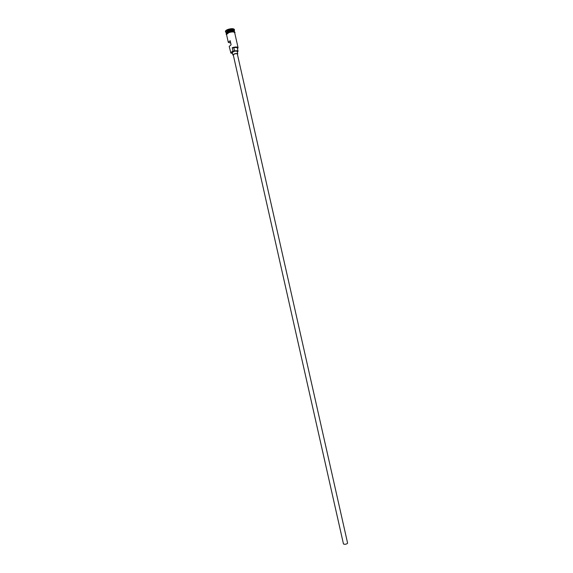 <?xml version="1.0" encoding="UTF-8"?>
<svg xmlns="http://www.w3.org/2000/svg" width="573" height="573" viewBox="0 0 573 573"><rect width="100%" height="100%" fill="white"/><g stroke="black" fill="none" stroke-linecap="round" stroke-linejoin="round"><path stroke-width="0.86" d="M231.048 53.182L230.64 52.766L232.975 50.968L230.84 52.874L232.531 53.533M230.84 52.874L229.214 46.434L231.105 44.773L230.188 40.697L228.305 42.373L230.726 43.082M344.925 544.329L343.471 544.006L233.268 54.908L234.436 54.02C235.997 53.561 236.964 53.547 237.344 53.991L347.589 543.082C347.431 543.655 346.55 544.071 344.925 544.329M237.444 54.414L237.752 53.898C237.301 53.368 236.133 53.382 234.264 53.934L232.86 55.001L233.361 55.337M237.752 53.898L237.208 51.463C236.749 50.925 235.582 50.94 233.712 51.491L232.309 52.566L232.86 55.001M234.171 30.39C233.39 29.416 231.442 29.395 228.326 30.333L226.02 32.231L226.199 33.041L228.505 31.15C231.628 30.211 233.576 30.233 234.35 31.207L234.486 29.918L234.221 30.634M226.385 33.871L226.256 33.284L228.563 31.393C231.678 30.455 233.626 30.476 234.407 31.451L234.536 32.031M226.07 32.468L225.518 31.916C225.461 31.214 226.306 30.519 228.054 29.832C231.485 28.793 233.626 28.815 234.486 29.896L234.393 29.488C233.54 28.414 231.392 28.385 227.961 29.424C226.213 30.111 225.368 30.806 225.425 31.508L225.518 31.916M232.975 50.968L232.237 47.709C235.338 46.785 237.279 46.771 238.06 47.666L237.874 48.247M228.305 42.373L226.528 34.502L228.835 32.618C231.958 31.68 233.906 31.701 234.679 32.668L238.067 47.681M237.48 48.691L237.938 47.867C237.215 47.022 235.388 47.022 232.445 47.874L233.798 47.702C235.811 47.315 236.986 47.423 237.329 48.017L238.06 51.269C237.723 50.675 236.549 50.574 234.529 50.961L233.798 47.702M233.182 51.133L234.529 50.961M237.365 52.164L238.06 51.269M234.228 31.15C233.261 30.348 231.37 30.383 228.563 31.25L226.292 32.94M226.428 32.704L228.577 31.336C230.962 30.562 232.774 30.448 233.999 30.992M234.636 32.46C234.178 31.286 232.208 31.2 228.727 32.203C234.479 30.541 235.625 32.668 234.729 32.89C234.257 31.694 232.294 31.608 228.82 32.611C227.008 33.334 226.256 34.029 226.571 34.702M226.485 34.301C226.163 33.635 226.894 32.94 228.684 32.217C224.68 34.473 226.679 34.323 226.579 34.731M226.02 32.246L225.526 31.938"/></g></svg>
